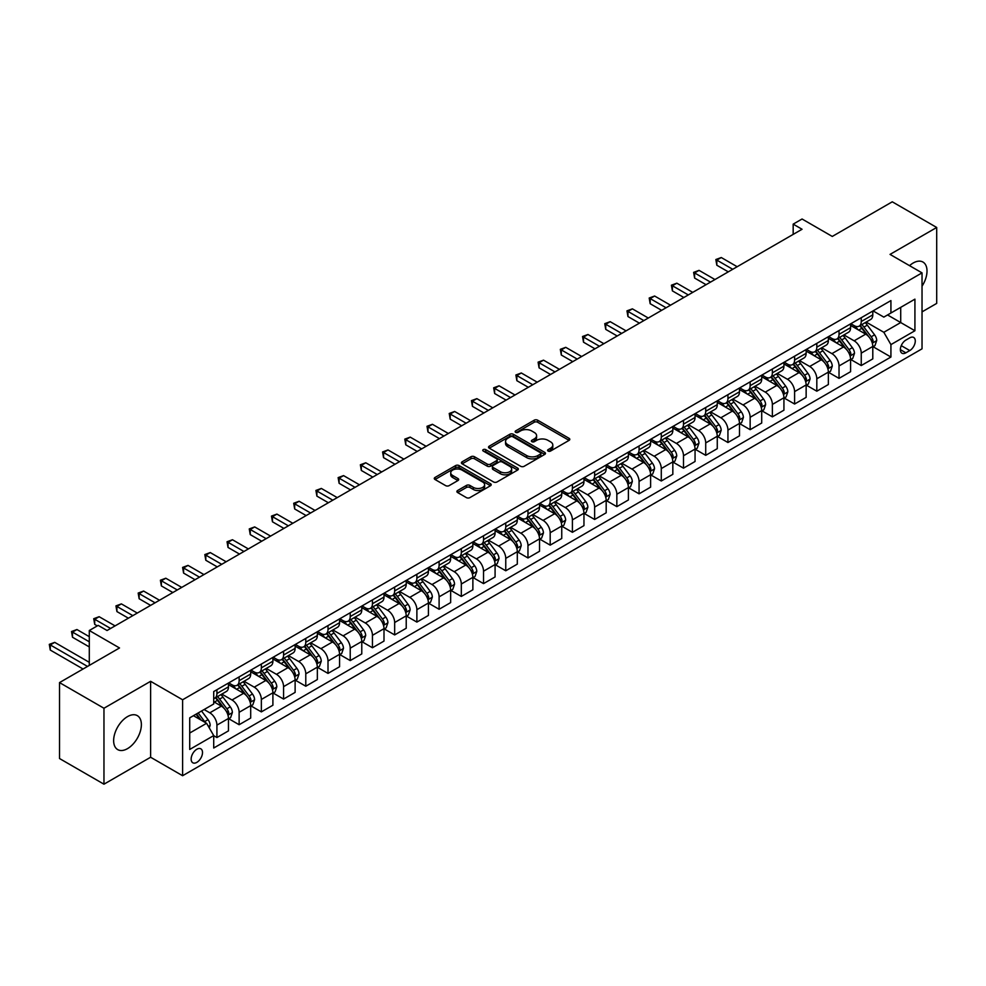 <?xml version="1.0" encoding="UTF-8"?>
<svg xmlns="http://www.w3.org/2000/svg" width="986" height="986" viewBox="0 0 986 986"><rect width="100%" height="100%" fill="white"/><g stroke="black" fill="none" stroke-linecap="round" stroke-linejoin="round"><path stroke-width="1.48" d="M548.105 451.058A1.725 0.998 0 0 0 550.545 451.058L569.082 440.36A2.465 1.43 0 0 0 569.809 439.349A2.465 1.43 0 0 0 569.082 438.339L537.678 420.209A2.465 1.43 0 0 0 534.19 420.209L515.653 430.907A1.725 0.998 0 0 0 515.148 431.621A1.725 0.998 0 0 0 515.653 432.324A1.725 0.998 0 0 0 518.094 432.324L520.497 430.931A7.9 4.56 0 0 1 531.664 430.931L534.276 432.447A7.9 4.56 0 0 1 536.594 435.676A7.9 4.56 0 0 1 534.276 438.893L531.885 440.274A1.725 0.998 0 0 0 531.38 440.988A1.725 0.998 0 0 0 531.885 441.691A1.725 0.998 0 0 0 534.326 441.691L536.717 440.298A7.9 4.56 0 0 1 547.883 440.298L550.508 441.814A7.9 4.56 0 0 1 552.813 445.043A7.9 4.56 0 0 1 550.508 448.26L548.105 449.653A1.725 0.998 0 0 0 547.6 450.355A1.725 0.998 0 0 0 548.105 451.058L548.105 449.653M127.514 748.633A19.609 11.314 120 0 0 140.32 731.353A19.609 11.314 120 0 0 137.313 715.639A19.609 11.314 120 0 0 127.514 716.612A19.609 11.314 120 0 0 114.696 733.892A19.609 11.314 120 0 0 117.704 749.606A19.609 11.314 120 0 0 127.514 748.633M922.033 286.186A19.609 11.314 120 0 0 922.958 262.054A19.609 11.314 120 0 0 913.147 263.028A19.609 11.314 120 0 0 909.536 265.665M196.83 762.375A8.048 4.647 120 0 0 202.081 755.288A8.048 4.647 120 0 0 200.848 748.842A8.048 4.647 120 0 0 196.83 749.249A8.048 4.647 120 0 0 191.58 756.336A8.048 4.647 120 0 0 192.812 762.782A8.048 4.647 120 0 0 196.83 762.375M457.603 490.523A2.465 1.43 0 0 0 456.875 491.521A2.465 1.43 0 0 0 457.603 492.532L466.415 497.622A2.465 1.43 0 0 0 469.903 497.622L490.486 485.728A2.465 1.43 0 0 0 491.213 484.73A2.465 1.43 0 0 0 490.486 483.719L459.082 465.589A2.465 1.43 0 0 0 455.594 465.589L435.011 477.47A2.465 1.43 0 0 0 434.284 478.481A2.465 1.43 0 0 0 435.011 479.492L445.647 485.63A2.465 1.43 0 0 0 449.135 485.63L457.948 480.552A2.465 1.43 0 0 0 458.675 479.541A2.465 1.43 0 0 0 457.948 478.53L452.673 475.486A6.606 3.808 0 0 1 450.738 472.787A6.606 3.808 0 0 1 454.817 469.274A6.606 3.808 0 0 1 462.003 470.1L482.684 482.031A6.606 3.808 0 0 1 484.619 484.73A6.606 3.808 0 0 1 480.539 488.243A6.606 3.808 0 0 1 473.342 487.417L469.903 485.432A2.465 1.43 0 0 0 466.415 485.432L457.603 490.523L457.603 492.532M922.033 311.872L936.7 303.405L936.7 227.47L892.268 201.81L832.27 236.443L802.062 219.003L793.175 224.13L802.062 229.257L107.067 630.51L98.181 625.383L89.295 630.51L89.295 665.402M103.961 708.244L103.961 784.19L150.612 757.248L150.612 681.314L103.961 708.244L59.517 682.595L119.516 647.962L89.295 630.51M150.612 681.314L182.607 699.777L922.033 272.875L922.033 348.822L182.607 775.723L182.607 699.777M936.7 227.47L890.038 254.4L922.033 272.875M520.67 466.292A2.465 1.43 0 0 0 524.158 466.292L544.753 454.41A2.465 1.43 0 0 0 545.468 453.4A2.465 1.43 0 0 0 544.753 452.389L513.349 434.259A2.465 1.43 0 0 0 509.848 434.259L489.266 446.153A2.465 1.43 0 0 0 488.538 447.151A2.465 1.43 0 0 0 489.266 448.162L520.67 466.292M483.941 451.428A1.725 0.998 0 0 1 485.691 451.674L517.588 470.088L497.03 481.957A2.465 1.43 0 0 1 493.542 481.957L462.138 463.827L462.138 461.805A2.465 1.43 0 0 0 461.411 462.816A2.465 1.43 0 0 0 462.138 463.827M462.138 461.805L470.951 456.728A2.465 1.43 0 0 1 474.439 456.728L487.17 464.073A2.465 1.43 0 0 0 490.658 464.073L496.513 460.696A2.465 1.43 0 0 0 497.227 459.698A2.465 1.43 0 0 0 496.513 458.687L483.251 451.033A1.725 0.998 0 0 1 482.746 450.331A1.725 0.998 0 0 1 483.806 449.406A1.725 0.998 0 0 1 485.691 449.616L517.613 468.054A2.465 1.43 0 0 1 518.34 469.065A2.465 1.43 0 0 1 517.613 470.075L517.613 468.054M103.961 784.19L59.517 758.53L59.517 682.595M909.77 337.841L905.863 340.096A7.789 4.499 120 0 0 900.773 346.961A7.789 4.499 120 0 0 901.968 353.21A7.789 4.499 120 0 0 905.863 352.815L909.77 350.56A7.789 4.499 120 0 0 914.86 343.695A7.789 4.499 120 0 0 913.665 337.446A7.789 4.499 120 0 0 909.77 337.841M873.066 310.898L883.826 317.11L890.925 313.006L890.925 300.582L213.715 691.568L213.715 703.992L189.719 717.845L189.719 749.446L213.715 735.593L213.715 748.017L890.925 357.031L890.925 344.607L883.826 332.294L866.152 322.089M890.925 313.006L914.922 299.152L914.922 330.754L890.925 344.607M150.612 757.248L182.607 775.723M793.175 224.13L793.175 234.397M887.548 314.953L900.711 322.545L900.711 307.361L914.922 299.152M883.826 332.294L900.711 322.545L914.922 330.754M189.719 733.029L206.604 723.28L193.453 715.688M213.715 735.704L216.92 737.54L216.92 725.129A10.057 5.805 -120 0 0 209.808 712.816L204.114 709.526M216.92 737.54L228.469 730.872L228.469 718.461A10.057 5.805 -120 0 0 221.357 706.149L213.715 701.736M228.74 718.72L239.13 724.722L239.13 712.299A10.057 5.805 -120 0 0 232.018 699.986L221.813 694.095M239.13 724.722L250.69 718.054L250.69 705.631A10.057 5.805 -120 0 0 243.579 693.318L228.469 684.592M250.949 705.89L261.352 711.892L261.352 699.468A10.057 5.805 -120 0 0 254.24 687.156L244.035 681.264M261.352 711.892L272.9 705.224L272.9 692.801A10.057 5.805 -120 0 0 265.801 680.488L250.69 671.762M273.171 693.059L283.574 699.062L283.574 686.65A10.057 5.805 -120 0 0 276.462 674.325L266.257 668.434M283.574 699.062L295.122 692.394L295.122 679.97A10.057 5.805 -120 0 0 288.011 667.658L272.9 658.944M295.393 680.229L305.783 686.231L305.783 673.82A10.057 5.805 -120 0 0 298.684 661.507L288.467 655.616M305.783 686.231L317.344 679.564L317.344 667.152A10.057 5.805 -120 0 0 310.233 654.84L295.122 646.113M317.603 667.399L328.005 673.413L328.005 660.99A10.057 5.805 -120 0 0 320.894 648.677L310.689 642.786M328.005 673.413L339.566 666.733L339.566 654.322A10.057 5.805 -120 0 0 332.455 642.009L317.344 633.283M339.825 654.581L350.227 660.583L350.227 648.159A10.057 5.805 -120 0 0 343.116 635.847L332.911 629.955M350.227 660.583L361.776 653.915L361.776 641.492A10.057 5.805 -120 0 0 354.664 629.179L339.566 620.453M362.047 641.75L372.449 647.753L372.449 635.341A10.057 5.805 -120 0 0 365.338 623.016L355.12 617.125M372.449 647.753L383.998 641.085L383.998 628.661A10.057 5.805 -120 0 0 376.886 616.349L361.776 607.622M384.269 628.92L394.659 634.922L394.659 622.511A10.057 5.805 -120 0 0 387.547 610.198L377.342 604.295M394.659 634.922L406.22 628.255L406.22 615.843A10.057 5.805 -120 0 0 399.108 603.518L383.998 594.804M406.478 616.09L416.881 622.092L416.881 609.681A10.057 5.805 -120 0 0 409.769 597.368L399.564 591.477M416.881 622.092L428.429 615.424L428.429 603.013A10.057 5.805 -120 0 0 421.318 590.7L406.22 581.974M428.7 603.272L439.103 609.274L439.103 596.85A10.057 5.805 -120 0 0 431.991 584.538L421.786 578.646M439.103 609.274L450.651 602.594L450.651 590.183A10.057 5.805 -120 0 0 443.54 577.87L428.429 569.144M450.922 590.441L461.312 596.444L461.312 584.02A10.057 5.805 -120 0 0 454.201 571.707L443.996 565.816M461.312 596.444L472.873 589.776L472.873 577.352A10.057 5.805 -120 0 0 465.762 565.04L450.651 556.314M473.132 577.611L483.534 583.613L483.534 571.202A10.057 5.805 -120 0 0 476.423 558.877L466.218 552.986M483.534 583.613L495.083 576.946L495.083 564.522A10.057 5.805 -120 0 0 487.984 552.209L472.873 543.496M495.354 564.781L505.756 570.783L505.756 558.372A10.057 5.805 -120 0 0 498.645 546.059L488.44 540.155M505.756 570.783L517.305 564.115L517.305 551.704A10.057 5.805 -120 0 0 510.193 539.379L495.083 530.665M517.576 551.95L527.966 557.965L527.966 545.541A10.057 5.805 -120 0 0 520.867 533.229L510.649 527.337M527.966 557.965L539.527 551.285L539.527 538.874A10.057 5.805 -120 0 0 532.415 526.561L517.305 517.835M539.786 539.132L550.188 545.135L550.188 532.711A10.057 5.805 -120 0 0 543.076 520.398L532.871 514.507M550.188 545.135L561.749 538.467L561.749 526.043A10.057 5.805 -120 0 0 554.637 513.731L539.527 505.005M562.008 526.302L572.41 532.304L572.41 519.881A10.057 5.805 -120 0 0 565.298 507.568L555.093 501.677M572.41 532.304L583.958 525.637L583.958 513.213A10.057 5.805 -120 0 0 576.847 500.9L561.749 492.174M584.23 513.472L594.632 519.474L594.632 507.063A10.057 5.805 -120 0 0 587.52 494.75L577.303 488.846M594.632 519.474L606.18 512.806L606.18 500.395A10.057 5.805 -120 0 0 599.069 488.07L583.958 479.356M606.452 500.641L616.842 506.644L616.842 494.232A10.057 5.805 -120 0 0 609.73 481.92L599.525 476.028M616.842 506.644L628.402 499.976L628.402 487.565A10.057 5.805 -120 0 0 621.291 475.252L606.18 466.526M628.661 487.823L639.064 493.826L639.064 481.402A10.057 5.805 -120 0 0 631.952 469.089L621.747 463.198M639.064 493.826L650.612 487.146L650.612 474.734A10.057 5.805 -120 0 0 643.513 462.422L628.402 453.696M650.883 474.993L661.286 480.995L661.286 468.572A10.057 5.805 -120 0 0 654.174 456.259L643.969 450.368M661.286 480.995L672.834 474.328L672.834 461.904A10.057 5.805 -120 0 0 665.723 449.591L650.612 440.865M673.105 462.163L683.495 468.165L683.495 455.754A10.057 5.805 -120 0 0 676.396 443.429L666.179 437.537M683.495 468.165L695.056 461.497L695.056 449.074A10.057 5.805 -120 0 0 687.945 436.761L672.834 428.035M695.315 449.333L705.717 455.335L705.717 442.924A10.057 5.805 -120 0 0 698.606 430.611L688.401 424.707M705.717 455.335L717.266 448.667L717.266 436.256A10.057 5.805 -120 0 0 710.167 423.931L695.056 415.217M717.537 436.502L727.939 442.517L727.939 430.093A10.057 5.805 -120 0 0 720.828 417.781L710.623 411.889M727.939 442.517L739.488 435.837L739.488 423.425A10.057 5.805 -120 0 0 732.376 411.113L717.266 402.387M739.759 423.684L750.149 429.686L750.149 417.263A10.057 5.805 -120 0 0 743.05 404.95L732.832 399.059M750.149 429.686L761.71 423.019L761.71 410.595A10.057 5.805 -120 0 0 754.598 398.282L739.488 389.556M761.981 410.854L772.371 416.856L772.371 404.433A10.057 5.805 -120 0 0 765.259 392.12L755.054 386.229M772.371 416.856L783.932 410.188L783.932 397.765A10.057 5.805 -120 0 0 776.82 385.452L761.71 376.726M784.19 398.024L794.593 404.026L794.593 391.615A10.057 5.805 -120 0 0 787.481 379.302L777.276 373.398M794.593 404.026L806.141 397.358L806.141 384.934A10.057 5.805 -120 0 0 799.03 372.622L783.932 363.908M806.412 385.193L816.815 391.195L816.815 378.784A10.057 5.805 -120 0 0 809.703 366.472L799.486 360.58M816.815 391.195L828.363 384.528L828.363 372.116A10.057 5.805 -120 0 0 821.252 359.804L806.141 351.078M828.634 372.375L839.024 378.377L839.024 365.954A10.057 5.805 -120 0 0 831.913 353.641L821.708 347.75M839.024 378.377L850.585 371.697L850.585 359.286A10.057 5.805 -120 0 0 843.474 346.973L828.363 338.247M850.844 359.545L861.246 365.547L861.246 353.124A10.057 5.805 -120 0 0 854.135 340.811L843.93 334.92M861.246 365.547L872.795 358.879L872.795 346.456A10.057 5.805 -120 0 0 865.696 334.143L850.585 325.417M850.844 323.728L854.135 325.626A10.057 5.805 -120 0 0 859.163 326.12A10.057 5.805 -120 0 0 861.246 321.522L861.246 317.726M828.634 336.559L831.913 338.457A10.057 5.805 -120 0 0 836.941 338.95A10.057 5.805 -120 0 0 839.024 334.353L839.024 330.556M806.412 349.377L809.703 351.275A10.057 5.805 -120 0 0 814.732 351.78A10.057 5.805 -120 0 0 816.815 347.171L816.815 343.375M784.19 362.207L787.481 364.105A10.057 5.805 -120 0 0 792.51 364.61A10.057 5.805 -120 0 0 794.593 360.001L794.593 356.205M761.981 375.037L765.259 376.935A10.057 5.805 -120 0 0 770.288 377.428A10.057 5.805 -120 0 0 772.371 372.831L772.371 369.035M739.759 387.868L743.05 389.766A10.057 5.805 -120 0 0 748.078 390.259A10.057 5.805 -120 0 0 750.149 385.662L750.149 381.865M717.537 400.698L720.828 402.596A10.057 5.805 -120 0 0 725.856 403.089A10.057 5.805 -120 0 0 727.939 398.492L727.939 394.683M695.315 413.516L698.606 415.414A10.057 5.805 -120 0 0 703.634 415.919A10.057 5.805 -120 0 0 705.717 411.31L705.717 407.514M673.105 426.346L676.396 428.244A10.057 5.805 -120 0 0 681.412 428.75A10.057 5.805 -120 0 0 683.495 424.14L683.495 420.344M650.883 439.177L654.174 441.075A10.057 5.805 -120 0 0 659.203 441.568A10.057 5.805 -120 0 0 661.286 436.971L661.286 433.174M628.661 452.007L631.952 453.905A10.057 5.805 -120 0 0 636.981 454.398A10.057 5.805 -120 0 0 639.064 449.801L639.064 446.005M606.452 464.825L609.73 466.723A10.057 5.805 -120 0 0 614.759 467.228A10.057 5.805 -120 0 0 616.842 462.619L616.842 458.823M584.23 477.655L587.52 479.553A10.057 5.805 -120 0 0 592.549 480.059A10.057 5.805 -120 0 0 594.632 475.449L594.632 471.653M562.008 490.486L565.298 492.384A10.057 5.805 -120 0 0 570.327 492.877A10.057 5.805 -120 0 0 572.41 488.28L572.41 484.483M539.786 503.316L543.076 505.214A10.057 5.805 -120 0 0 548.105 505.707A10.057 5.805 -120 0 0 550.188 501.11L550.188 497.314M517.576 516.146L520.867 518.044A10.057 5.805 -120 0 0 525.883 518.537A10.057 5.805 -120 0 0 527.966 513.94L527.966 510.132M495.354 528.964L498.645 530.862A10.057 5.805 -120 0 0 503.673 531.368A10.057 5.805 -120 0 0 505.756 526.758L505.756 522.962M473.132 541.795L476.423 543.693A10.057 5.805 -120 0 0 481.451 544.198A10.057 5.805 -120 0 0 483.534 539.588L483.534 535.792M450.922 554.625L454.201 556.523A10.057 5.805 -120 0 0 459.229 557.016A10.057 5.805 -120 0 0 461.312 552.419L461.312 548.623M428.7 567.455L431.991 569.353A10.057 5.805 -120 0 0 437.02 569.846A10.057 5.805 -120 0 0 439.103 565.249L439.103 561.453M406.478 580.273L409.769 582.184A10.057 5.805 -120 0 0 414.798 582.677A10.057 5.805 -120 0 0 416.881 578.067L416.881 574.271M384.269 593.104L387.547 595.002A10.057 5.805 -120 0 0 392.576 595.507A10.057 5.805 -120 0 0 394.659 590.897L394.659 587.101M362.047 605.934L365.338 607.832A10.057 5.805 -120 0 0 370.366 608.325A10.057 5.805 -120 0 0 372.449 603.728L372.449 599.932M339.825 618.764L343.116 620.662A10.057 5.805 -120 0 0 348.144 621.155A10.057 5.805 -120 0 0 350.227 616.558L350.227 612.762M317.603 631.595L320.894 633.493A10.057 5.805 -120 0 0 325.922 633.986A10.057 5.805 -120 0 0 328.005 629.388L328.005 625.58M295.393 644.413L298.684 646.311A10.057 5.805 -120 0 0 303.7 646.816A10.057 5.805 -120 0 0 305.783 642.206L305.783 638.41M273.171 657.243L276.462 659.141A10.057 5.805 -120 0 0 281.491 659.646A10.057 5.805 -120 0 0 283.574 655.037L283.574 651.241M250.949 670.073L254.24 671.971A10.057 5.805 -120 0 0 259.269 672.464A10.057 5.805 -120 0 0 261.352 667.867L261.352 664.071M228.74 682.904L232.018 684.802A10.057 5.805 -120 0 0 237.047 685.295A10.057 5.805 -120 0 0 239.13 680.697L239.13 676.901M873.066 346.715L890.925 357.031M859.163 326.12L870.712 319.452A10.057 5.805 -120 0 0 872.795 314.854L872.795 311.058M836.941 338.95L848.502 332.282A10.057 5.805 -120 0 0 850.585 327.672L850.585 323.876M814.732 351.78L826.28 345.112A10.057 5.805 -120 0 0 828.363 340.503L828.363 336.707M792.51 364.61L804.058 357.93A10.057 5.805 -120 0 0 806.141 353.333L806.141 349.537M770.288 377.428L781.849 370.761A10.057 5.805 -120 0 0 783.932 366.163L783.932 362.367M748.078 390.259L759.627 383.591A10.057 5.805 -120 0 0 761.71 378.994L761.71 375.185M725.856 403.089L737.405 396.421A10.057 5.805 -120 0 0 739.488 391.812L739.488 388.016M703.634 415.919L715.195 409.252A10.057 5.805 -120 0 0 717.266 404.642L717.266 400.846M681.412 428.75L692.973 422.07A10.057 5.805 -120 0 0 695.056 417.472L695.056 413.676M659.203 441.568L670.751 434.9A10.057 5.805 -120 0 0 672.834 430.303L672.834 426.507M636.981 454.398L648.529 447.73A10.057 5.805 -120 0 0 650.612 443.121L650.612 439.325M614.759 467.228L626.32 460.561A10.057 5.805 -120 0 0 628.402 455.951L628.402 452.155M592.549 480.059L604.098 473.379A10.057 5.805 -120 0 0 606.18 468.781L606.18 464.985M570.327 492.877L581.876 486.209A10.057 5.805 -120 0 0 583.958 481.612L583.958 477.816M548.105 505.707L559.666 499.039A10.057 5.805 -120 0 0 561.749 494.442L561.749 490.634M525.883 518.537L537.444 511.87A10.057 5.805 -120 0 0 539.527 507.26L539.527 503.464M503.673 531.368L515.222 524.7A10.057 5.805 -120 0 0 517.305 520.09L517.305 516.294M481.451 544.198L493 537.518A10.057 5.805 -120 0 0 495.083 532.921L495.083 529.125M459.229 557.016L470.79 550.348A10.057 5.805 -120 0 0 472.873 545.751L472.873 541.955M437.02 569.846L448.568 563.179A10.057 5.805 -120 0 0 450.651 558.569L450.651 554.773M414.798 582.677L426.346 576.009A10.057 5.805 -120 0 0 428.429 571.399L428.429 567.603M392.576 595.507L404.137 588.827A10.057 5.805 -120 0 0 406.22 584.23L406.22 580.434M370.366 608.325L381.915 601.657A10.057 5.805 -120 0 0 383.998 597.06L383.998 593.264M348.144 621.155L359.693 614.488A10.057 5.805 -120 0 0 361.776 609.89L361.776 606.082M325.922 633.986L337.483 627.318A10.057 5.805 -120 0 0 339.566 622.708L339.566 618.912M303.7 646.816L315.261 640.148A10.057 5.805 -120 0 0 317.344 635.539L317.344 631.743M281.491 659.646L293.039 652.966A10.057 5.805 -120 0 0 295.122 648.369L295.122 644.573M259.269 672.464L270.817 665.797A10.057 5.805 -120 0 0 272.9 661.199L272.9 657.403M237.047 685.295L248.608 678.627A10.057 5.805 -120 0 0 250.69 674.017L250.69 670.221M213.715 698.532A10.057 5.805 -120 0 0 214.837 698.125L226.386 691.457A10.057 5.805 -120 0 0 228.469 686.848L228.469 683.052M214.837 698.125A10.057 5.805 -120 0 0 216.92 693.515L216.92 689.719M206.604 723.28L213.715 735.593M548.795 451.305L550.508 450.319A7.9 4.56 0 0 0 552.813 447.089L552.813 445.043M536.594 435.676L536.594 437.722A7.9 4.56 0 0 1 534.276 440.952L532.576 441.938M569.058 440.372L537.678 422.267A2.465 1.43 0 0 0 534.19 422.267L516.344 432.571M544.716 454.423L513.349 436.317A2.465 1.43 0 0 0 509.848 436.317L489.302 448.186M540.39 454.102A1.725 0.998 0 0 0 540.895 453.4A1.725 0.998 0 0 0 540.39 452.697L512.819 436.773A1.725 0.998 0 0 0 510.378 436.773L507.852 438.24A7.9 4.56 0 0 0 505.535 441.457A7.9 4.56 0 0 0 507.852 444.686L526.697 455.569A7.9 4.56 0 0 0 537.863 455.569L540.39 454.102L540.39 456.161A1.725 0.998 0 0 0 540.895 455.446L540.895 453.4M505.535 441.457L505.535 443.515A7.9 4.56 0 0 0 507.852 446.744L507.852 444.686M540.39 456.161L537.863 457.615A7.9 4.56 0 0 1 526.697 457.615L507.852 446.744M462.175 463.839L470.951 458.773L470.951 456.728M497.227 459.698L497.227 461.744A2.465 1.43 0 0 1 496.513 462.754L490.658 466.131A2.465 1.43 0 0 1 487.17 466.131L474.439 458.773A2.465 1.43 0 0 0 470.951 458.773M500.395 471.702A6.606 3.808 0 0 0 507.58 472.528A6.606 3.808 0 0 0 511.66 469.016A6.606 3.808 0 0 0 509.725 466.316L502.441 462.114A2.465 1.43 0 0 0 498.953 462.114L493.111 465.491A2.465 1.43 0 0 0 492.384 466.489A2.465 1.43 0 0 0 493.111 467.5L500.395 471.702L500.395 473.761A6.606 3.808 0 0 0 507.58 474.586A6.606 3.808 0 0 0 511.66 471.061L511.66 469.016M492.384 466.489L492.384 468.547A2.465 1.43 0 0 0 493.111 469.558L493.111 467.5M500.395 473.761L493.111 469.558M484.619 484.73L484.619 486.776A6.606 3.808 0 0 1 480.539 490.301A6.606 3.808 0 0 1 473.342 489.475L469.903 487.478A2.465 1.43 0 0 0 466.415 487.478L457.627 492.556M450.738 472.787L450.738 474.845A6.606 3.808 0 0 0 452.673 477.532L452.673 475.486M457.948 478.53L457.948 480.552L452.673 477.532M490.486 483.719L490.486 485.728L459.082 467.635A2.465 1.43 0 0 0 455.594 467.635L435.036 479.504L435.011 477.47M872.795 346.862L874.927 345.642L876.714 340.503A6.655 3.845 -120 0 0 874.582 334.833L867.323 325.133A19.227 11.105 -120 0 0 865.227 322.619M858.005 329.706A19.227 11.105 -120 0 0 854.061 325.577M872.191 342.783L873.115 340.786A6.655 3.845 -120 0 0 871.205 336.781L863.946 327.093A19.227 11.105 -120 0 0 861.85 324.579M860.051 325.602A15.961 9.219 60 0 1 862.676 328.584L868.826 336.793M737.183 266.725L721.271 257.531L716.822 260.107L716.822 265.234L728.297 271.853M859.718 325.811A19.227 11.105 60 0 1 861.813 328.313L866.645 334.759M716.822 265.234L715.848 259.54L732.734 269.289M715.848 259.54L721.271 257.531M850.585 359.693L852.717 358.46L854.492 353.333A6.655 3.845 -120 0 0 852.36 347.664L845.101 337.964A19.227 11.105 -120 0 0 843.005 335.45M835.783 342.536A19.227 11.105 -120 0 0 831.839 338.408M849.969 355.613L850.893 353.617A6.655 3.845 -120 0 0 848.983 349.611L841.724 339.911A19.227 11.105 -120 0 0 839.628 337.397M837.841 338.432A15.961 9.219 60 0 1 840.454 341.415L846.604 349.623M714.961 279.543L699.049 270.361L694.612 272.925L694.612 278.064L706.075 284.683M837.496 338.629A19.227 11.105 60 0 1 839.591 341.144L844.423 347.59M694.612 278.064L693.626 272.37L710.512 282.119M693.626 272.37L699.049 270.361M828.363 372.523L830.495 371.291L832.27 366.163A6.655 3.845 -120 0 0 830.15 360.494L822.879 350.794A19.227 11.105 -120 0 0 820.783 348.28M813.561 355.354A19.227 11.105 -120 0 0 809.629 351.238M827.759 368.444L828.671 366.447A6.655 3.845 -120 0 0 826.773 362.441L819.502 352.741A19.227 11.105 -120 0 0 817.406 350.227M815.619 351.262A15.961 9.219 60 0 1 818.244 354.245L824.382 362.441M692.739 292.374L676.84 283.192L672.39 285.755L672.39 290.882L683.853 297.501M815.274 351.46A19.227 11.105 60 0 1 817.369 353.974L822.201 360.42M672.39 290.882L671.417 285.188L688.302 294.937M671.417 285.188L676.84 283.192M806.141 385.353L808.273 384.121L810.061 378.994A6.655 3.845 -120 0 0 807.928 373.312L800.669 363.624A19.227 11.105 -120 0 0 798.574 361.11M791.339 368.185A19.227 11.105 -120 0 0 787.407 364.068M805.537 381.274L806.462 379.277A6.655 3.845 -120 0 0 804.551 375.259L797.292 365.572A19.227 11.105 -120 0 0 795.197 363.058M793.397 364.093A15.961 9.219 60 0 1 796.022 367.075L802.173 375.272M670.529 305.204L654.618 296.022L650.168 298.585L650.168 303.713L661.631 310.331M793.052 364.29A19.227 11.105 60 0 1 795.16 366.804L799.979 373.25M650.168 303.713L649.195 298.019L666.08 307.768M649.195 298.019L654.618 296.022M783.932 398.184L786.064 396.951L787.839 391.812A6.655 3.845 -120 0 0 785.706 386.142L778.447 376.442A19.227 11.105 -120 0 0 776.352 373.94M769.129 381.015A19.227 11.105 -120 0 0 765.185 376.899M783.315 394.104L784.24 392.095A6.655 3.845 -120 0 0 782.329 388.09L775.07 378.402A19.227 11.105 -120 0 0 772.975 375.888M771.188 376.923A15.961 9.219 60 0 1 773.8 379.893L779.951 388.102M648.307 318.034L632.396 308.852L627.959 311.416L627.959 316.543L639.421 323.161M770.842 377.12A19.227 11.105 60 0 1 772.938 379.635L777.769 386.081M627.959 316.543L626.973 310.849L643.858 320.598M626.973 310.849L632.396 308.852M761.71 411.002L763.842 409.769L765.617 404.642A6.655 3.845 -120 0 0 763.497 398.973L756.225 389.273A19.227 11.105 -120 0 0 754.13 386.758M746.907 393.845A19.227 11.105 -120 0 0 742.976 389.716M761.106 406.922L762.018 404.926A6.655 3.845 -120 0 0 760.12 400.92L752.848 391.22A19.227 11.105 -120 0 0 750.753 388.718M748.966 389.741A15.961 9.219 60 0 1 751.591 392.724L757.729 400.932M626.085 330.865L610.174 321.67L605.737 324.246L605.737 329.373L617.199 335.992M748.62 389.938A19.227 11.105 60 0 1 750.716 392.453L755.547 398.899M605.737 329.373L604.763 323.679L621.648 333.428M604.763 323.679L610.174 321.67M739.488 423.832L741.62 422.6L743.395 417.472A6.655 3.845 -120 0 0 741.275 411.803L734.015 402.103A19.227 11.105 -120 0 0 731.908 399.589M724.685 406.663A19.227 11.105 -120 0 0 720.754 402.547M738.884 419.753L739.808 417.756A6.655 3.845 -120 0 0 737.898 413.75L730.638 404.05A19.227 11.105 -120 0 0 728.531 401.536M726.744 402.571A15.961 9.219 60 0 1 729.369 405.554L735.507 413.763M603.863 343.683L587.964 334.5L583.515 337.064L583.515 342.204L594.977 348.822M726.399 402.769A19.227 11.105 60 0 1 728.506 405.283L733.325 411.729M583.515 342.204L582.541 336.497L599.426 346.246M582.541 336.497L587.964 334.5M717.266 436.662L719.41 435.43L721.185 430.303A6.655 3.845 -120 0 0 719.053 424.621L711.793 414.933A19.227 11.105 -120 0 0 709.698 412.419M702.476 419.494A19.227 11.105 -120 0 0 698.532 415.377M716.662 432.583L717.586 430.586A6.655 3.845 -120 0 0 715.676 426.581L708.416 416.881A19.227 11.105 -120 0 0 706.321 414.366M704.534 415.402A15.961 9.219 60 0 1 707.147 418.384L713.297 426.581M581.654 356.513L565.742 347.331L561.305 349.894L561.305 355.022L572.767 361.64M704.189 415.599A19.227 11.105 60 0 1 706.284 418.113L711.116 424.559M561.305 355.022L560.319 349.327L577.204 359.077M560.319 349.327L565.742 347.331M695.056 449.493L697.188 448.26L698.963 443.121A6.655 3.845 -120 0 0 696.843 437.451L689.571 427.764A19.227 11.105 -120 0 0 687.476 425.249M680.254 432.324A19.227 11.105 -120 0 0 676.322 428.207M694.452 445.413L695.364 443.404A6.655 3.845 -120 0 0 693.466 439.399L686.194 429.711A19.227 11.105 -120 0 0 684.099 427.197M682.312 428.232A15.961 9.219 60 0 1 684.925 431.202L691.075 439.411M559.432 369.343L543.52 360.161L539.083 362.725L539.083 367.852L550.545 374.47M681.967 428.429A19.227 11.105 60 0 1 684.062 430.944L688.894 437.39M539.083 367.852L538.097 362.158L554.982 371.907M538.097 362.158L543.52 360.161M672.834 462.311L674.966 461.091L676.741 455.951A6.655 3.845 -120 0 0 674.621 450.282L667.362 440.582A19.227 11.105 -120 0 0 665.254 438.067M658.032 445.154A19.227 11.105 -120 0 0 654.1 441.025M672.23 458.231L673.155 456.235A6.655 3.845 -120 0 0 671.244 452.229L663.985 442.541A19.227 11.105 -120 0 0 661.877 440.027M660.09 441.062A15.961 9.219 60 0 1 662.715 444.033L668.853 452.241M537.21 382.174L521.311 372.979L516.861 375.555L516.861 380.682L528.323 387.301M659.745 441.26A19.227 11.105 60 0 1 661.84 443.762L666.672 450.208M516.861 380.682L515.888 374.988L532.773 384.737M515.888 374.988L521.311 372.979M650.612 475.141L652.744 473.909L654.531 468.781A6.655 3.845 -120 0 0 652.399 463.112L645.14 453.412A19.227 11.105 -120 0 0 643.045 450.898M635.822 457.985A19.227 11.105 -120 0 0 631.878 453.856M650.008 471.061L650.933 469.065A6.655 3.845 -120 0 0 649.022 465.059L641.763 455.359A19.227 11.105 -120 0 0 639.668 452.845M637.868 453.88A15.961 9.219 60 0 1 640.493 456.863L646.643 465.072M515 394.992L499.089 385.809L494.639 388.373L494.639 393.513L506.114 400.131M637.535 454.078A19.227 11.105 60 0 1 639.631 456.592L644.462 463.038M494.639 393.513L493.666 387.818L510.551 397.568M493.666 387.818L499.089 385.809M628.402 487.971L630.535 486.739L632.309 481.612A6.655 3.845 -120 0 0 630.177 475.942L622.918 466.242A19.227 11.105 -120 0 0 620.823 463.728M613.6 470.803A19.227 11.105 -120 0 0 609.656 466.686M627.786 483.892L628.711 481.895A6.655 3.845 -120 0 0 626.8 477.89L619.541 468.19A19.227 11.105 -120 0 0 617.446 465.675M615.658 466.711A15.961 9.219 60 0 1 618.271 469.693L624.421 477.89M492.778 407.822L476.867 398.64L472.43 401.203L472.43 406.343L483.892 412.961M615.313 466.908A19.227 11.105 60 0 1 617.409 469.422L622.24 475.868M472.43 406.343L471.444 400.636L488.329 410.386M471.444 400.636L476.867 398.64M606.18 500.802L608.313 499.569L610.087 494.442A6.655 3.845 -120 0 0 607.968 488.76L600.696 479.073A19.227 11.105 -120 0 0 598.601 476.558M591.378 483.633A19.227 11.105 -120 0 0 587.446 479.516M605.577 496.722L606.489 494.725A6.655 3.845 -120 0 0 604.591 490.72L597.319 481.02A19.227 11.105 -120 0 0 595.224 478.506M593.436 479.541A15.961 9.219 60 0 1 596.062 482.524L602.199 490.72M470.556 420.652L454.657 411.47L450.208 414.034L450.208 419.161L461.67 425.779M593.091 479.738A19.227 11.105 60 0 1 595.187 482.253L600.018 488.699M450.208 419.161L449.234 413.467L466.119 423.216M449.234 413.467L454.657 411.47M583.958 513.632L586.091 512.4L587.866 507.26A6.655 3.845 -120 0 0 585.746 501.591L578.486 491.903A19.227 11.105 -120 0 0 576.391 489.389M569.156 496.463A19.227 11.105 -120 0 0 565.225 492.347M583.355 509.552L584.279 507.543A6.655 3.845 -120 0 0 582.369 503.538L575.109 493.85A19.227 11.105 -120 0 0 573.002 491.336M571.214 492.371A15.961 9.219 60 0 1 573.84 495.342L579.99 503.55M448.347 433.483L432.435 424.3L427.986 426.864L427.986 431.991L439.448 438.61M570.869 492.569A19.227 11.105 60 0 1 572.977 495.083L577.796 501.529M427.986 431.991L427.012 426.297L443.897 436.046M427.012 426.297L432.435 424.3M561.749 526.45L563.881 525.218L565.656 520.09A6.655 3.845 -120 0 0 563.524 514.421L556.264 504.721A19.227 11.105 -120 0 0 554.169 502.207M546.947 509.294A19.227 11.105 -120 0 0 543.003 505.165M561.133 522.37L562.057 520.374A6.655 3.845 -120 0 0 560.147 516.368L552.887 506.668A19.227 11.105 -120 0 0 550.792 504.166M549.005 505.189A15.961 9.219 60 0 1 551.618 508.172L557.768 516.381M426.125 446.313L410.213 437.118L405.776 439.694L405.776 444.822L417.238 451.44M548.66 505.399A19.227 11.105 60 0 1 550.755 507.901L555.586 514.347M405.776 444.822L404.79 439.127L421.675 448.876M404.79 439.127L410.213 437.118M539.527 539.28L541.659 538.048L543.434 532.921A6.655 3.845 -120 0 0 541.314 527.251L534.042 517.551A19.227 11.105 -120 0 0 531.947 515.037M524.725 522.112A19.227 11.105 -120 0 0 520.793 517.995M538.923 535.201L539.835 533.204A6.655 3.845 -120 0 0 537.937 529.199L530.665 519.499A19.227 11.105 -120 0 0 528.57 516.984M526.783 518.02A15.961 9.219 60 0 1 529.396 521.002L535.546 529.211M403.903 459.131L387.991 449.949L383.554 452.512L383.554 457.652L395.016 464.27M526.438 518.217A19.227 11.105 60 0 1 528.533 520.731L533.364 527.177M383.554 457.652L382.58 451.958L399.466 461.695M382.58 451.958L387.991 449.949M517.305 552.111L519.437 550.878L521.212 545.751A6.655 3.845 -120 0 0 519.092 540.069L511.833 530.382A19.227 11.105 -120 0 0 509.725 527.867M502.503 534.942A19.227 11.105 -120 0 0 498.571 530.825M516.701 548.031L517.625 546.034A6.655 3.845 -120 0 0 515.715 542.029L508.456 532.329A19.227 11.105 -120 0 0 506.348 529.815M504.561 530.85A15.961 9.219 60 0 1 507.186 533.833L513.324 542.029M381.681 471.961L365.781 462.779L361.332 465.343L361.332 470.47L372.794 477.088M504.216 531.047A19.227 11.105 60 0 1 506.323 533.562L511.142 540.008M361.332 470.47L360.358 464.776L377.244 474.525M360.358 464.776L365.781 462.779M495.083 564.941L497.227 563.709L499.002 558.569A6.655 3.845 -120 0 0 496.87 552.899L489.611 543.212A19.227 11.105 -120 0 0 487.515 540.698M480.293 547.772A19.227 11.105 -120 0 0 476.349 543.656M494.479 560.861L495.403 558.865A6.655 3.845 -120 0 0 493.493 554.847L486.234 545.159A19.227 11.105 -120 0 0 484.138 542.645M482.339 543.68A15.961 9.219 60 0 1 484.964 546.651L491.114 554.859M359.471 484.792L343.559 475.609L339.11 478.173L339.11 483.3L350.585 489.919M482.006 543.878A19.227 11.105 60 0 1 484.101 546.392L488.933 552.838M339.11 483.3L338.136 477.606L355.022 487.355M338.136 477.606L343.559 475.609M472.873 577.771L475.005 576.539L476.78 571.399A6.655 3.845 -120 0 0 474.648 565.73L467.389 556.03A19.227 11.105 -120 0 0 465.293 553.528M458.071 560.603A19.227 11.105 -120 0 0 454.139 556.486M472.269 573.679L473.181 571.683A6.655 3.845 -120 0 0 471.271 567.677L464.012 557.99A19.227 11.105 -120 0 0 461.916 555.475M460.129 556.511A15.961 9.219 60 0 1 462.742 559.481L468.892 567.689M337.249 497.622L321.337 488.44L316.9 491.003L316.9 496.131L328.363 502.749M459.784 556.708A19.227 11.105 60 0 1 461.879 559.222L466.711 565.656M316.9 496.131L315.914 490.436L332.8 500.185M315.914 490.436L321.337 488.44M450.651 590.589L452.784 589.357L454.558 584.23A6.655 3.845 -120 0 0 452.438 578.56L445.179 568.86A19.227 11.105 -120 0 0 443.071 566.346M435.849 573.433A19.227 11.105 -120 0 0 431.917 569.304M450.047 586.51L450.959 584.513A6.655 3.845 -120 0 0 449.061 580.507L441.802 570.808A19.227 11.105 -120 0 0 439.694 568.306M437.907 569.329A15.961 9.219 60 0 1 440.532 572.311L446.67 580.52M315.027 510.44L299.128 501.258L294.678 503.821L294.678 508.961L306.141 515.579M437.562 569.526A19.227 11.105 60 0 1 439.657 572.04L444.489 578.486M294.678 508.961L293.705 503.267L310.59 513.016M293.705 503.267L299.128 501.258M428.429 603.42L430.562 602.187L432.349 597.06A6.655 3.845 -120 0 0 430.216 591.39L422.957 581.691A19.227 11.105 -120 0 0 420.862 579.176M413.639 586.251A19.227 11.105 -120 0 0 409.695 582.134M427.825 599.34L428.75 597.343A6.655 3.845 -120 0 0 426.839 593.338L419.58 583.638A19.227 11.105 -120 0 0 417.485 581.124M415.685 582.159A15.961 9.219 60 0 1 418.31 585.142L424.461 593.338M292.817 523.27L276.906 514.088L272.456 516.652L272.456 521.791L283.919 528.41M415.352 582.356A19.227 11.105 60 0 1 417.448 584.871L422.279 591.317M272.456 521.791L271.483 516.085L288.368 525.834M271.483 516.085L276.906 514.088M406.22 616.25L408.352 615.017L410.127 609.89A6.655 3.845 -120 0 0 407.994 604.208L400.735 594.521A19.227 11.105 -120 0 0 398.64 592.007M391.417 599.081A19.227 11.105 -120 0 0 387.473 594.965M405.603 612.17L406.528 610.174A6.655 3.845 -120 0 0 404.617 606.168L397.358 596.468A19.227 11.105 -120 0 0 395.263 593.954M393.476 594.989A15.961 9.219 60 0 1 396.089 597.972L402.239 606.168M270.595 536.101L254.684 526.918L250.247 529.482L250.247 534.609L261.709 541.228M393.131 595.187A19.227 11.105 60 0 1 395.226 597.701L400.057 604.147M250.247 534.609L249.261 528.915L266.146 538.664M249.261 528.915L254.684 526.918M383.998 629.08L386.13 627.848L387.905 622.708A6.655 3.845 -120 0 0 385.785 617.039L378.513 607.351A19.227 11.105 -120 0 0 376.418 604.837M369.195 611.912A19.227 11.105 -120 0 0 365.264 607.795M383.394 625.001L384.306 622.992A6.655 3.845 -120 0 0 382.408 618.986L375.136 609.299A19.227 11.105 -120 0 0 373.041 606.784M371.254 607.82A15.961 9.219 60 0 1 373.879 610.79L380.017 618.998M248.373 548.931L232.462 539.749L228.025 542.312L228.025 547.44L239.487 554.058M370.909 608.017A19.227 11.105 60 0 1 373.004 610.531L377.835 616.977M228.025 547.44L227.051 541.745L243.936 551.494M227.051 541.745L232.462 539.749M361.776 641.898L363.908 640.678L365.683 635.539A6.655 3.845 -120 0 0 363.563 629.869L356.303 620.169A19.227 11.105 -120 0 0 354.196 617.655M346.973 624.742A19.227 11.105 -120 0 0 343.042 620.613M361.172 637.819L362.096 635.822A6.655 3.845 -120 0 0 360.186 631.816L352.926 622.129A19.227 11.105 -120 0 0 350.819 619.615M349.032 620.638A15.961 9.219 60 0 1 351.657 623.62L357.807 631.829M226.151 561.761L210.252 552.567L205.803 555.143L205.803 560.27L217.265 566.888M348.687 620.847A19.227 11.105 60 0 1 350.794 623.349L355.613 629.795M205.803 560.27L204.829 554.576L221.714 564.325M204.829 554.576L210.252 552.567M339.566 654.729L341.698 653.496L343.473 648.369A6.655 3.845 -120 0 0 341.341 642.699L334.081 633A19.227 11.105 -120 0 0 331.986 630.485M324.764 637.56A19.227 11.105 -120 0 0 320.82 633.443M338.95 650.649L339.874 648.652A6.655 3.845 -120 0 0 337.964 644.647L330.704 634.947A19.227 11.105 -120 0 0 328.609 632.433M326.822 633.468A15.961 9.219 60 0 1 329.435 636.451L335.585 644.659M203.942 574.579L188.03 565.397L183.593 567.961L183.593 573.1L195.055 579.719M326.477 633.665A19.227 11.105 60 0 1 328.572 636.18L333.404 642.625M183.593 573.1L182.607 567.406L199.492 577.155M182.607 567.406L188.03 565.397M317.344 667.559L319.476 666.326L321.251 661.199A6.655 3.845 -120 0 0 319.131 655.517L311.859 645.83A19.227 11.105 -120 0 0 309.764 643.316M302.542 650.39A19.227 11.105 -120 0 0 298.61 646.274M316.74 663.479L317.652 661.483A6.655 3.845 -120 0 0 315.754 657.477L308.482 647.777A19.227 11.105 -120 0 0 306.387 645.263M304.6 646.298A15.961 9.219 60 0 1 307.213 649.281L313.363 657.477M181.72 587.409L165.808 578.227L161.371 580.791L161.371 585.918L172.833 592.537M304.255 646.496A19.227 11.105 60 0 1 306.35 649.01L311.182 655.456M161.371 585.918L160.398 580.224L177.283 589.973M160.398 580.224L165.808 578.227M295.122 680.389L297.254 679.157L299.029 674.017A6.655 3.845 -120 0 0 296.909 668.348L289.65 658.66A19.227 11.105 -120 0 0 287.542 656.146M280.32 663.221A19.227 11.105 -120 0 0 276.388 659.104M294.518 676.31L295.443 674.313A6.655 3.845 -120 0 0 293.532 670.295L286.273 660.608A19.227 11.105 -120 0 0 284.165 658.093M282.378 659.129A15.961 9.219 60 0 1 285.003 662.099L291.141 670.307M159.498 600.24L143.599 591.058L139.149 593.621L139.149 598.749L150.612 605.367M282.033 659.326A19.227 11.105 60 0 1 284.141 661.84L288.96 668.286M139.149 598.749L138.176 593.054L155.061 602.803M138.176 593.054L143.599 591.058M272.9 693.22L275.032 691.987L276.82 686.848A6.655 3.845 -120 0 0 274.687 681.178L267.428 671.478A19.227 11.105 -120 0 0 265.333 668.976M258.11 676.051A19.227 11.105 -120 0 0 254.166 671.934M272.296 689.14L273.221 687.131A6.655 3.845 -120 0 0 271.31 683.125L264.051 673.438A19.227 11.105 -120 0 0 261.956 670.924M260.156 671.959A15.961 9.219 60 0 1 262.781 674.929L268.931 683.138M137.288 613.07L121.377 603.888L116.927 606.452L116.927 611.579L128.402 618.197M259.823 672.156A19.227 11.105 60 0 1 261.919 674.67L266.75 681.116M116.927 611.579L115.954 605.885L132.839 615.634M115.954 605.885L121.377 603.888M250.69 706.038L252.823 704.805L254.598 699.678A6.655 3.845 -120 0 0 252.465 694.008L245.206 684.309A19.227 11.105 -120 0 0 243.111 681.794M235.888 688.881A19.227 11.105 -120 0 0 231.944 684.752M250.074 701.958L250.999 699.961A6.655 3.845 -120 0 0 249.088 695.956L241.829 686.256A19.227 11.105 -120 0 0 239.734 683.754M237.946 684.777A15.961 9.219 60 0 1 240.559 687.76L246.71 695.968M115.066 625.888L99.155 616.706L94.718 619.27L94.718 624.409L97.294 625.888M237.601 684.974A19.227 11.105 60 0 1 239.697 687.488L244.528 693.934M94.718 624.409L93.732 618.715L110.617 628.464M93.732 618.715L99.155 616.706M228.469 718.868L230.601 717.635L232.376 712.508A6.655 3.845 -120 0 0 230.256 706.839L222.984 697.139A19.227 11.105 -120 0 0 220.889 694.625M227.865 714.788L228.777 712.792A6.655 3.845 -120 0 0 226.879 708.786L219.607 699.086A19.227 11.105 -120 0 0 217.512 696.572M215.724 697.607A15.961 9.219 60 0 1 218.35 700.59L224.488 708.798M89.295 636.673L76.945 629.536L72.496 632.1L72.496 637.239L89.295 646.927M215.379 697.805A19.227 11.105 60 0 1 217.475 700.319L222.306 706.765M72.496 637.239L71.522 631.533L89.295 641.8M71.522 631.533L76.945 629.536M209.266 727.902L210.166 725.339A6.655 3.845 -120 0 0 208.034 719.657L201.551 711.005M89.295 662.321L54.723 642.367L50.274 644.93L50.274 650.057L83.07 669.001M205.261 722.504A6.655 3.845 -120 0 0 204.657 721.616L198.174 712.964M196.51 713.926L201.169 720.137M196.041 714.197L199.998 719.46M50.274 650.057L49.3 644.363L87.52 666.425M49.3 644.363L54.723 642.367M209.808 712.816L221.357 706.149M232.018 699.986L243.579 693.318M254.24 687.156L265.801 680.488M276.462 674.325L288.011 667.658M298.684 661.507L310.233 654.84M320.894 648.677L332.455 642.009M343.116 635.847L354.664 629.179M365.338 623.016L376.886 616.349M387.547 610.198L399.108 603.518M409.769 597.368L421.318 590.7M431.991 584.538L443.54 577.87M454.201 571.707L465.762 565.04M476.423 558.877L487.984 552.209M498.645 546.059L510.193 539.379M520.867 533.229L532.415 526.561M543.076 520.398L554.637 513.731M565.298 507.568L576.847 500.9M587.52 494.75L599.069 488.07M609.73 481.92L621.291 475.252M631.952 469.089L643.513 462.422M654.174 456.259L665.723 449.591M676.396 443.429L687.945 436.761M698.606 430.611L710.167 423.931M720.828 417.781L732.376 411.113M743.05 404.95L754.598 398.282M765.259 392.12L776.82 385.452M787.481 379.302L799.03 372.622M809.703 366.472L821.252 359.804M831.913 353.641L843.474 346.973M854.135 340.811L865.696 334.143M861.246 321.522L872.795 314.854M861.246 353.124L872.795 346.456M839.024 365.954L850.585 359.286M839.024 334.353L850.585 327.672M816.815 378.784L828.363 372.116M816.815 347.171L828.363 340.503M794.593 391.615L806.141 384.934M794.593 360.001L806.141 353.333M772.371 404.433L783.932 397.765M772.371 372.831L783.932 366.163M750.149 417.263L761.71 410.595M750.149 385.662L761.71 378.994M727.939 430.093L739.488 423.425M727.939 398.492L739.488 391.812M705.717 442.924L717.266 436.256M705.717 411.31L717.266 404.642M683.495 455.754L695.056 449.074M683.495 424.14L695.056 417.472M661.286 468.572L672.834 461.904M661.286 436.971L672.834 430.303M639.064 481.402L650.612 474.734M639.064 449.801L650.612 443.121M616.842 494.232L628.402 487.565M616.842 462.619L628.402 455.951M594.632 507.063L606.18 500.395M594.632 475.449L606.18 468.781M572.41 519.881L583.958 513.213M572.41 488.28L583.958 481.612M550.188 532.711L561.749 526.043M550.188 501.11L561.749 494.442M527.966 545.541L539.527 538.874M527.966 513.94L539.527 507.26M505.756 558.372L517.305 551.704M505.756 526.758L517.305 520.09M483.534 571.202L495.083 564.522M483.534 539.588L495.083 532.921M461.312 584.02L472.873 577.352M461.312 552.419L472.873 545.751M439.103 596.85L450.651 590.183M439.103 565.249L450.651 558.569M416.881 609.681L428.429 603.013M416.881 578.067L428.429 571.399M394.659 622.511L406.22 615.843M394.659 590.897L406.22 584.23M372.449 635.341L383.998 628.661M372.449 603.728L383.998 597.06M350.227 648.159L361.776 641.492M350.227 616.558L361.776 609.89M328.005 660.99L339.566 654.322M328.005 629.388L339.566 622.708M305.783 673.82L317.344 667.152M305.783 642.206L317.344 635.539M283.574 686.65L295.122 679.97M283.574 655.037L295.122 648.369M261.352 699.468L272.9 692.801M261.352 667.867L272.9 661.199M239.13 712.299L250.69 705.631M239.13 680.697L250.69 674.017M216.92 725.129L228.469 718.461M216.92 693.515L228.469 686.848M901.253 345.642L909.77 350.56M900.354 349.636L905.863 352.815M550.508 450.319L550.508 448.26M531.885 441.691L531.885 440.274M534.276 440.952L534.276 438.893M515.653 432.324L515.653 430.907M534.19 422.267L534.19 420.209M537.678 422.267L537.678 420.209M569.082 440.36L569.082 438.339M489.266 448.162L489.266 446.153M509.848 436.317L509.848 434.259M513.349 436.317L513.349 434.259M544.753 454.41L544.753 452.389M526.697 457.615L526.697 455.569M537.863 457.615L537.863 455.569M474.439 458.773L474.439 456.728M487.17 466.131L487.17 464.073M490.658 466.131L490.658 464.073M496.513 462.754L496.513 460.696M485.691 451.674L485.691 449.616M466.415 487.478L466.415 485.432M469.903 487.478L469.903 485.432M473.342 489.475L473.342 487.417M455.594 467.635L455.594 465.589M459.082 467.635L459.082 465.589M872.302 343.153L876.665 340.638M863.946 327.093L867.323 325.133M858.707 330.113L861.813 328.313M871.205 336.781L874.582 334.833M870.675 339.381L873.115 340.786M850.08 355.983L854.443 353.456M841.724 339.911L845.101 337.964M836.485 342.943L839.591 341.144M848.983 349.611L852.36 347.664M848.465 352.212L850.893 353.617M827.87 368.813L832.233 366.287M819.502 352.741L822.879 350.794M814.276 355.761L817.369 353.974M826.773 362.441L830.15 360.494M826.243 365.042L828.671 366.447M805.648 381.631L810.011 379.117M797.292 365.572L800.669 363.624M792.054 368.591L795.16 366.804M804.551 375.259L807.928 373.312M804.021 377.872L806.462 379.277M783.426 394.462L787.789 391.947M775.07 378.402L778.447 376.442M769.832 381.422L772.938 379.635M782.329 388.09L785.706 386.142M781.812 390.69L784.24 392.095M761.217 407.292L765.58 404.778M752.848 391.22L756.225 389.273M747.61 394.252L750.716 392.453M760.12 400.92L763.497 398.973M759.59 403.52L762.018 404.926M738.995 420.122L743.358 417.596M730.638 404.05L734.015 402.103M725.4 407.082L728.506 405.283M737.898 413.75L741.275 411.803M737.368 416.351L739.808 417.756M716.773 432.94L721.136 430.426M708.416 416.881L711.793 414.933M703.178 419.9L706.284 418.113M715.676 426.581L719.053 424.621M715.146 429.181L717.586 430.586M694.551 445.771L698.914 443.256M686.194 429.711L689.571 427.764M680.956 432.731L684.062 430.944M693.466 439.399L696.843 437.451M692.936 441.999L695.364 443.404M672.341 458.601L676.704 456.087M663.985 442.541L667.362 440.582M658.747 445.561L661.84 443.762M671.244 452.229L674.621 450.282M670.714 454.829L673.155 456.235M650.119 471.431L654.482 468.905M641.763 455.359L645.14 453.412M636.525 458.391L639.631 456.592M649.022 465.059L652.399 463.112M648.492 467.66L650.933 469.065M627.897 484.262L632.26 481.735M619.541 468.19L622.918 466.242M614.303 471.209L617.409 469.422M626.8 477.89L630.177 475.942M626.283 480.49L628.711 481.895M605.687 497.08L610.051 494.565M597.319 481.02L600.696 479.073M592.093 484.04L595.187 482.253M604.591 490.72L607.968 488.76M604.061 493.32L606.489 494.725M583.465 509.91L587.829 507.396M575.109 493.85L578.486 491.903M569.871 496.87L572.977 495.083M582.369 503.538L585.746 501.591M581.839 506.138L584.279 507.543M561.244 522.74L565.607 520.226M552.887 506.668L556.264 504.721M547.649 509.7L550.755 507.901M560.147 516.368L563.524 514.421M559.617 518.969L562.057 520.374M539.022 535.571L543.397 533.044M530.665 519.499L534.042 517.551M525.427 522.531L528.533 520.731M537.937 529.199L541.314 527.251M537.407 531.799L539.835 533.204M516.812 548.401L521.175 545.874M508.456 532.329L511.833 530.382M503.217 535.349L506.323 533.562M515.715 542.029L519.092 540.069M515.185 544.629L517.625 546.034M494.59 561.219L498.953 558.705M486.234 545.159L489.611 543.212M480.995 548.179L484.101 546.392M493.493 554.847L496.87 552.899M492.963 557.447L495.403 558.865M472.368 574.049L476.731 571.535M464.012 557.99L467.389 556.03M458.773 561.009L461.879 559.222M471.271 567.677L474.648 565.73M470.753 570.278L473.181 571.683M450.158 586.88L454.521 584.353M441.802 570.808L445.179 568.86M436.564 573.84L439.657 572.04M449.061 580.507L452.438 578.56M448.531 583.108L450.959 584.513M427.936 599.71L432.299 597.183M419.58 583.638L422.957 581.691M414.342 586.658L417.448 584.871M426.839 593.338L430.216 591.39M426.309 595.938L428.75 597.343M405.714 612.528L410.077 610.014M397.358 596.468L400.735 594.521M392.12 599.488L395.226 597.701M404.617 606.168L407.994 604.208M404.1 608.769L406.528 610.174M383.505 625.358L387.868 622.844M375.136 609.299L378.513 607.351M369.898 612.318L373.004 610.531M382.408 618.986L385.785 617.039M381.878 621.587L384.306 622.992M361.283 638.188L365.646 635.674M352.926 622.129L356.303 620.169M347.688 625.149L350.794 623.349M360.186 631.816L363.563 629.869M359.656 634.417L362.096 635.822M339.061 651.019L343.424 648.492M330.704 634.947L334.081 633M325.466 637.979L328.572 636.18M337.964 644.647L341.341 642.699M337.434 647.247L339.874 648.652M316.839 663.849L321.202 661.323M308.482 647.777L311.859 645.83M303.244 650.797L306.35 649.01M315.754 657.477L319.131 655.517M315.224 660.078L317.652 661.483M294.629 676.667L298.992 674.153M286.273 660.608L289.65 658.66M281.035 663.627L284.141 661.84M293.532 670.295L296.909 668.348M293.002 672.908L295.443 674.313M272.407 689.497L276.77 686.983M264.051 673.438L267.428 671.478M258.813 676.458L261.919 674.67M271.31 683.125L274.687 681.178M270.78 685.726L273.221 687.131M250.185 702.328L254.548 699.813M241.829 686.256L245.206 684.309M236.591 689.288L239.697 687.488M249.088 695.956L252.465 694.008M248.571 698.556L250.999 699.961M227.976 715.158L232.339 712.631M219.607 699.086L222.984 697.139M214.381 702.118L217.475 700.319M226.879 708.786L230.256 706.839M226.349 711.387L228.777 712.792M208.428 726.435L210.117 725.462M204.657 721.616L208.034 719.657"/></g></svg>
